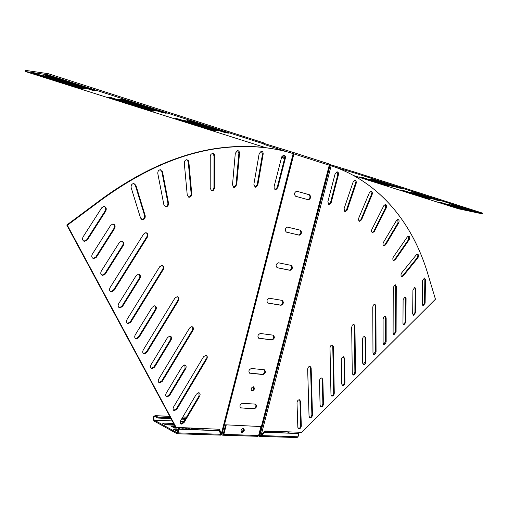 <?xml version="1.0" encoding="UTF-8"?>
<svg xmlns="http://www.w3.org/2000/svg" width="508" height="508" viewBox="0 0 508 508"><rect width="100%" height="100%" fill="white"/><g stroke="black" fill="none" stroke-linecap="round" stroke-linejoin="round"><path stroke-width="0.76" d="M253.873 184.309L255.194 187.192L255.683 187.242L257.842 184.823L263.138 154.242C263.284 152.337 262.649 151.333 261.239 151.219L259.175 153.613L253.873 184.309M232.499 184.829L233.928 187.477L234.436 187.528L236.696 184.779L239.503 153.403C239.509 151.606 238.83 150.673 237.452 150.609L235.293 153.34L232.499 184.829M210.204 188.373L211.715 190.773L212.236 190.824L213.684 190.081L214.566 188.055L214.655 155.937C214.535 154.267 213.811 153.416 212.484 153.384L210.896 154.381L210.249 156.147L210.204 188.373M187.242 195.059L188.811 197.199L189.338 197.25C190.919 196.907 191.719 195.758 191.751 193.802L188.836 161.722L188.131 160.287L186.614 159.722C185.083 160.096 184.309 161.252 184.296 163.176L187.242 195.059M163.913 204.965L166.033 206.883C167.805 206.477 168.624 205.207 168.504 203.079L162.484 171.755L160.185 169.742C158.458 170.193 157.664 171.469 157.81 173.571L163.913 204.965M140.564 218.097L142.653 219.735C144.64 219.253 145.472 217.869 145.161 215.576L135.871 185.23L133.585 183.496C131.629 184.029 130.829 185.433 131.172 187.7L140.564 218.097M274.098 186.652L274.18 188.633L275.298 189.751L275.755 189.801L277.8 187.693L285.337 158.229C285.623 156.242 285.045 155.169 283.61 155.004L281.654 157.074L274.098 186.652M151.301 368.256L154.019 366.84L170.491 339.687L170.993 337.636L170.18 336.061M151.06 364.706C150.158 366.712 150.501 368.002 152.076 368.579L154.603 367.125L171.075 339.947C171.983 337.884 171.615 336.582 169.989 336.029L167.621 337.445L151.06 364.706M158.921 382.587L161.614 381.165L192.316 330.238L192.818 328.193L192.005 326.631M158.718 379.114C157.836 381.07 158.153 382.34 159.664 382.911L162.192 381.451L192.907 330.492C193.802 328.435 193.446 327.139 191.846 326.606L189.586 327.99L158.718 379.114M135.217 334.905C134.283 337.02 134.677 338.366 136.385 338.95L138.9 337.496L155.842 309.893C156.781 307.721 156.362 306.356 154.591 305.81L152.248 307.219L135.217 334.905M143.516 353.612L146.26 352.196L177.806 300.488C178.606 298.882 178.467 297.625 177.394 296.704M143.231 349.974C142.31 352.031 142.672 353.352 144.323 353.93L146.837 352.476L178.403 300.723C179.33 298.558 178.924 297.212 177.184 296.685L174.955 298.056L143.231 349.974M181.508 423.793L180.816 423.767L183.439 422.319L199.047 395.986L198.907 392.671M180.727 420.516C179.895 422.339 180.149 423.532 181.489 424.097L184.017 422.631L199.631 396.278C200.469 394.405 200.196 393.198 198.812 392.652L196.418 394.081L180.727 420.516M166.376 396.608L169.05 395.18L185.071 368.44L184.855 364.973M166.218 393.211C165.348 395.122 165.64 396.367 167.094 396.939L169.621 395.472L185.661 368.713C186.531 366.751 186.214 365.5 184.715 364.947L182.328 366.37L166.218 393.211M173.673 410.331L176.32 408.896L206.21 358.737L205.988 355.289M173.552 407.01C172.701 408.876 172.974 410.096 174.365 410.661L176.898 409.194L206.8 359.004C207.664 357.048 207.353 355.803 205.873 355.27L203.6 356.66L173.552 407.01M127.025 319.5C126.079 321.634 126.479 323.005 128.226 323.621L130.785 322.18L163.246 269.615C164.205 267.329 163.741 265.925 161.855 265.405L159.664 266.77L127.025 319.5M118.65 303.733C117.691 305.892 118.097 307.289 119.882 307.937L122.479 306.508L139.91 278.467C140.881 276.168 140.405 274.745 138.468 274.206L136.169 275.603L118.65 303.733M110.071 287.604C109.099 289.782 109.525 291.211 111.335 291.89L113.983 290.468L147.396 237.077C148.387 234.658 147.853 233.197 145.796 232.689L143.662 234.036L110.071 287.604M101.289 271.088C100.305 273.291 100.743 274.745 102.591 275.463L105.283 274.053L123.234 245.567C124.238 243.129 123.692 241.643 121.577 241.122L119.336 242.506L101.289 271.088M92.304 254.178C91.307 256.4 91.751 257.893 93.637 258.642L96.38 257.251L114.598 228.536C115.621 226.016 115.03 224.504 112.827 223.996L110.623 225.368L92.304 254.178M83.096 236.855C82.086 239.109 82.544 240.627 84.468 241.421L87.262 240.036L105.753 211.093C106.801 208.496 106.166 206.946 103.861 206.451L101.695 207.816L83.096 236.855M344.945 211.88L344.043 208.794L353.092 182.099L354.832 180.391C356.108 180.619 356.533 181.68 356.114 183.572L347.097 210.179L344.945 211.88M359.524 221.291L358.546 220.097L358.756 218.04L369.348 192.805L370.973 191.357C372.262 191.643 372.631 192.754 372.085 194.691L361.525 219.843L359.524 221.291M372.548 232.677C371.481 232.105 371.272 230.975 371.92 229.279L383.832 205.67L385.337 204.451C386.632 204.807 386.944 205.962 386.264 207.918L374.396 231.458L372.548 232.677M383.965 245.821C382.873 245.205 382.715 244.031 383.476 242.297L396.507 220.447L397.885 219.443C399.18 219.869 399.428 221.056 398.628 223.018L385.655 244.812L383.965 245.821M393.744 260.528C392.633 259.861 392.519 258.648 393.408 256.896L407.346 236.906L408.597 236.087C409.892 236.582 410.077 237.808 409.156 239.757L395.275 259.709L393.744 260.528M401.885 276.6C400.749 275.876 400.685 274.631 401.695 272.872L416.35 254.813L417.481 254.159C418.77 254.737 418.89 255.988 417.849 257.912L403.25 275.946L401.885 276.6M328.879 204.648L327.85 201.746L335.128 173.793L336.975 171.806C338.233 171.983 338.722 172.987 338.43 174.822L331.165 202.679L328.879 204.648M342.741 385.528L341.706 384.029L341.3 359.74C341.49 357.95 342.233 356.972 343.522 356.794L344.576 358.35L344.951 382.587C344.754 384.353 344.018 385.331 342.741 385.528M332.035 396.132L330.975 394.64L330.003 347.942C330.187 346.139 330.937 345.148 332.251 344.964L333.362 346.57L334.277 393.16C334.086 394.932 333.337 395.923 332.035 396.132M363.69 364.769L362.699 363.258L362.49 339.122L363.156 337.096L364.611 336.245L365.665 337.814L365.843 361.893C365.646 363.639 364.928 364.598 363.69 364.769L363.252 364.598M353.289 375.075L352.279 373.57L351.688 327.184L352.355 325.133L353.835 324.269L354.946 325.882L355.473 372.167C355.276 373.92 354.546 374.891 353.289 375.075L352.819 374.891M299.422 399.733L299.923 400.99L300.73 425.533C300.546 427.323 299.771 428.352 298.399 428.612L298.291 428.6M298.983 428.892L297.84 427.418L297.009 402.812C297.212 400.907 298.031 399.885 299.46 399.739L300.514 401.257L301.314 425.806C301.13 427.603 300.355 428.631 298.983 428.892M321.761 377.946L322.275 379.241L322.859 403.625C322.669 405.403 321.913 406.406 320.592 406.629L320.561 406.629M321.177 406.895L320.091 405.409L319.481 380.956C319.678 379.114 320.459 378.111 321.812 377.952L322.866 379.489L323.45 403.885C323.259 405.663 322.504 406.667 321.177 406.895M309.994 366.281L310.547 367.621L311.874 414.496C311.69 416.281 310.921 417.297 309.575 417.538L309.505 417.532M310.159 417.811L309.048 416.331L307.664 369.329C307.854 367.468 308.642 366.452 310.026 366.287L311.144 367.868L312.464 414.763C312.28 416.554 311.512 417.57 310.159 417.811M373.945 354.609L372.98 353.092L372.758 307.016L373.399 305.016L374.802 304.165L375.901 305.791L376.072 351.765L375.215 354L374.383 354.565L373.532 354.451M384.054 344.589L383.108 343.071L383.089 319.094L383.724 317.119L385.115 316.274L386.156 317.862L386.156 341.782L385.496 343.764L384.054 344.589M394.024 334.709L393.103 333.185L393.23 287.42L395.186 284.626L396.272 286.271L396.094 331.934L394.024 334.709M403.854 324.968L402.958 323.437L403.111 299.625L405.047 296.863L406.082 298.456L405.905 322.218L403.854 324.968M413.556 315.354L412.674 313.823L412.915 290.087L414.814 287.357L415.836 288.957L415.576 312.636L413.556 315.354M423.12 305.88L422.262 304.336L422.58 280.683L424.44 277.978L425.463 279.584L425.12 303.187L423.12 305.88M243.008 428.365C243.434 430.105 242.824 431.324 241.173 432.01M243.37 428.371C244.132 430.263 243.523 431.578 241.548 432.314L241.548 432.314C243.523 431.578 244.132 430.263 243.37 428.371M253.365 386.721C254.222 388.664 253.638 390.004 251.612 390.735L251.549 390.722M253.308 386.715L253.384 386.728C254.984 388.372 254.591 389.801 252.203 391.001L252.114 390.995C250.527 389.338 250.927 387.915 253.308 386.715M249.428 373.101L262.407 374.313C264.719 373.463 265.347 371.945 264.306 369.754M240.398 407.841L253.543 408.623C255.803 407.772 256.457 406.273 255.505 404.127C257.226 405.962 256.769 407.556 254.127 408.902L240.57 407.861M258.515 338.15L271.374 339.795C273.698 338.919 274.295 337.375 273.164 335.178C275.044 337.058 274.637 338.677 271.977 340.036L258.515 338.15M282.061 300.38C283.293 302.539 282.753 304.101 280.441 305.079L267.665 302.99M290.982 265.354C292.348 267.462 291.871 269.062 289.566 270.148L276.892 267.627M299.898 230.092C301.46 232.112 301.073 233.75 298.742 235.007L286.233 232.061M296.704 191.199L308.858 194.634C310.617 196.539 310.318 198.209 307.975 199.644L307.823 199.644M293.491 152.514L328.644 163.798L329.26 165.221L259.156 435.242L258.693 435.229M225.635 424.815L260.947 426.555L225.635 424.815L223.26 434.067L220.929 433.857L221.806 434.137M374.282 180.956L378.257 181.762L374.32 180.816M376.809 181.762L380.784 182.569L376.847 181.623M379.317 182.556L383.292 183.369L379.355 182.423M398.253 187.839L401.561 188.493L375.685 180.226L371.824 179.426L397.796 187.719L398.348 187.465M386.772 184.931L390.741 185.738L386.804 184.798M384.302 184.144L388.271 184.956L384.334 184.01M381.819 183.356L385.788 184.163L381.851 183.217M369.189 179.337L373.17 180.143L369.227 179.197M389.128 185.947L363.201 177.705L359.429 176.924L385.451 185.191L389.128 185.947M387.998 185.318L393.192 186.525L387.998 185.318M371.742 180.149L375.723 180.956L371.78 180.01M250.107 373.374L250.057 373.374C248.183 371.481 248.622 369.849 251.365 368.49L264.287 369.754C266.116 371.608 265.684 373.215 263.004 374.574L249.517 373.113M255.492 404.127L242.405 403.295C239.7 404.647 239.236 406.26 241.008 408.134L241.154 408.146M273.19 335.178L260.325 333.47C257.607 334.861 257.2 336.499 259.112 338.392M268.173 303.193C266.287 301.295 266.656 299.644 269.297 298.234L282.181 300.399C284.01 302.285 283.635 303.917 281.051 305.295L267.735 303.035M277.292 267.779C275.425 265.875 275.774 264.204 278.327 262.776L291.23 265.405C293.033 267.297 292.684 268.942 290.182 270.345L277.019 267.691M286.461 232.143C284.626 230.232 284.944 228.549 287.414 227.095L300.336 230.2C302.114 232.099 301.79 233.756 299.371 235.179L286.379 232.118M308.21 199.752L295.694 196.285C293.884 194.367 294.176 192.672 296.558 191.199L309.493 194.78C311.245 196.685 310.953 198.355 308.604 199.796L308.21 199.752M288.315 152.19L263.963 144.412L263.728 143.897L47.904 74.822L25.4 71.526L25.66 70.409L48.171 73.666L263.969 142.951L264.204 143.472L293.58 152.559L293.916 153.918L222.072 434.029M291.243 153.022L293.294 153.645M329.19 164.313L355.613 172.377L482.6 213.144L482.397 213.881L458.597 208.826L353.746 175.597M413.836 193.542L418.935 194.729L413.836 193.542M416.147 194.278L421.24 195.459L416.147 194.278M418.44 195.009L423.526 196.19L418.44 195.009M436.956 200.209L440.677 200.99L417.093 193.453L413.277 192.653L436.956 200.209L437.058 199.834M425.26 197.18L430.32 198.355L425.26 197.18M422.999 196.456L428.066 197.637L422.999 196.456M420.726 195.732L425.806 196.914L420.726 195.732M409.181 192.062L414.299 193.25L409.181 192.062M428.295 198.425L404.698 190.894L400.964 190.113L424.713 197.656L428.301 198.399M431.444 198.711L427.507 197.891L431.444 198.711M411.512 192.805L416.624 193.993L411.512 192.805M449.009 204.737L453.981 205.899L449.009 204.737M451.136 205.41L456.101 206.572L451.136 205.41M453.25 206.083L458.203 207.245L453.25 206.083M455.352 206.756L460.305 207.912L455.352 206.756M472.777 211.639L476.46 212.42L454.87 205.524L451.098 204.718L472.777 211.639L472.872 211.277M461.601 208.744L466.528 209.893L461.601 208.744M459.53 208.083L464.464 209.239L459.53 208.083M457.448 207.416L462.388 208.578L457.448 207.416M446.875 204.057L451.853 205.219L446.875 204.057M464.198 209.836L442.595 202.94L438.906 202.152L464.204 209.81M467.557 210.223L463.664 209.398L467.557 210.223M335.521 167.284L355.384 173.234L482.397 213.881M25.4 71.526L265.817 147.726M144.577 107.861L148.457 108.522L144.647 107.575M140.583 106.591L144.456 107.245L140.653 106.299M136.557 105.308L140.424 105.962L136.627 105.016M120.377 99.219L124.028 99.816L166.167 113.297L162.3 112.592L120.39 99.162M124.308 101.416L128.162 102.051L124.384 101.111M128.422 102.724L132.277 103.365L128.492 102.419M132.505 104.019L136.366 104.667L132.575 103.727M152.489 110.382L156.375 111.042L152.552 110.103M111.411 97.695L153.943 111.195L150.184 110.509L108.458 97.263L111.411 97.695M124.009 100.73L118.091 99.435L124.009 100.73M148.546 109.125L152.432 109.785L148.615 108.845M77.813 86.614L75.571 85.903L81.578 87.205L77.813 86.614L77.895 86.265M73.33 85.192L71.076 84.474L74.828 85.052L77.089 85.776L73.33 85.192L73.412 84.836M68.815 83.757L66.542 83.033L70.288 83.604L72.561 84.334L68.815 83.757L68.898 83.395M64.262 82.309L61.976 81.578L68.002 82.88L64.262 82.309L64.351 81.94M44.907 75.14L48.412 75.654L96.158 90.932L92.354 90.278L44.92 75.076M50.406 77.895L48.07 77.153L51.772 77.705L54.121 78.454L50.406 77.895L50.495 77.514M55.061 79.375L52.743 78.638L56.452 79.197L58.782 79.94L55.061 79.375L55.15 79M59.684 80.848L57.379 80.112L63.411 81.413L59.684 80.848L59.766 80.48M82.258 88.03L80.042 87.325L83.807 87.916L86.036 88.627L82.258 88.03L82.34 87.687M36.22 73.793L84.284 89.052L80.588 88.417L33.452 73.45L36.22 73.793M49.416 76.956L43.364 75.654L49.416 76.956M211.411 129.127L215.367 129.845L211.468 128.899M190.068 121.78L184.29 120.498L190.068 121.78M178.01 118.866L215.932 130.899L212.134 130.175L174.942 118.364L178.01 118.866M214.928 130.245L218.885 130.969L214.986 130.016M197.117 124.581L201.054 125.286L197.174 124.339M193.478 123.425L197.421 124.123L193.542 123.177M189.821 122.257L193.758 122.961L189.884 122.009M187.147 120.517L190.881 121.177L228.352 133.16L224.453 132.423L187.16 120.479M200.724 125.73L204.667 126.435L200.787 125.489M204.311 126.867L208.261 127.578L204.368 126.632M207.874 128.003L211.823 128.714L207.931 127.768M349.345 170.771L349.117 171.628M355.613 172.377L355.384 173.234M281.889 156.426L284.81 157.34M281.597 157.29L284.658 158.248M330.041 165.437L259.95 435.337L261.245 434.785L265.17 430.975L301.676 432.333L435.451 299.231L427.711 273.526C412.661 223.361 380.016 182.054 331.14 165.748L329.26 165.221M259.156 435.242L259.95 435.337M424.32 277.984L424.847 279.413L424.51 303.003L422.745 305.702M414.699 287.357L415.226 288.779L414.973 312.445L413.163 315.17M404.946 296.863L405.473 298.272L405.301 322.021L403.441 324.777M395.091 284.626L395.662 286.087L395.491 331.724L393.586 334.512M385.02 316.274L385.553 317.659L385.553 341.566L383.597 344.38M374.726 304.159L375.291 305.594L375.469 351.549L373.463 354.394M353.771 324.263L354.336 325.672L354.876 371.932L354.216 373.945L352.755 374.84M364.534 336.239L365.061 337.598L365.246 361.664L363.182 364.547M332.2 344.964L332.765 346.342L333.686 392.906C333.496 394.678 332.746 395.668 331.445 395.878M343.452 356.787L343.98 358.121L344.348 382.638L343.681 384.391L342.176 385.286M336.969 171.812L337.788 174.695L330.537 202.533L328.619 204.54L329.248 204.692M417.373 254.165L417.951 255.765L417.233 257.746L402.634 275.768L401.542 276.441M408.502 236.093L408.534 239.598L394.653 259.537L393.421 260.382M397.802 219.443L397.999 222.866L385.026 244.646L383.654 245.681M385.267 204.457L385.635 207.772L373.767 231.299L372.256 232.543M370.923 191.357L371.45 194.551L360.896 219.691L359.245 221.171M354.8 180.391L355.479 183.439L346.462 210.033L344.678 211.766M290.671 151.956L290.455 152.794M264.204 143.472L263.963 144.412M263.969 142.951L263.728 143.897M48.171 73.666L47.904 74.822M45.809 76.016L45.72 76.403M275.927 149.339C259.88 146.215 242.811 145.574 224.714 147.415C184.849 151.403 143.967 168.523 102.076 198.787L66.77 225.038L67.348 225.241L102.667 198.965C144.577 168.675 185.471 151.536 225.342 147.542C249.955 145.11 272.561 147.136 293.167 153.607L293.872 153.905M220.929 433.857L220.878 433.153L221.818 434.086L293.656 153.803M66.77 225.038L175.717 427.355L219.342 429.266L221.456 433.457L293.167 153.607M67.348 225.241L176.289 427.666M83.89 241.205L86.677 239.827L105.162 210.909C106.102 208.991 105.816 207.512 104.305 206.477M93.059 258.42L95.796 257.029L114.008 228.34C114.916 226.479 114.662 225.044 113.233 224.022M102.013 275.228L104.699 273.825L122.638 245.364C123.533 243.561 123.304 242.157 121.952 241.154M110.757 291.649L113.398 290.227L146.793 236.88C147.676 235.083 147.447 233.693 146.12 232.708M119.297 307.683L121.901 306.254L139.319 278.238C140.164 276.543 139.986 275.209 138.779 274.244M127.648 323.361L130.2 321.92L162.649 269.399C163.487 267.703 163.309 266.382 162.115 265.43M135.807 338.677L138.322 337.229L155.251 309.651C156.058 308.045 155.918 306.775 154.832 305.848M275.044 189.655L277.171 187.547L284.696 158.102L283.68 154.997M141.713 219.532L142.049 219.551C144.037 219.069 144.869 217.684 144.558 215.392L135.261 185.071L133.96 183.502M165.138 206.699L165.424 206.705C167.196 206.299 168.015 205.035 167.888 202.908L161.868 171.602L160.496 169.736M188.481 197.085L188.722 197.085C190.297 196.748 191.103 195.599 191.135 193.643L188.252 161.868L186.868 159.709M211.423 190.671L213.258 189.694L213.957 187.579L214.027 155.804L212.687 153.372M233.661 187.382L236.068 184.633L238.874 153.276L237.604 150.597M254.94 187.096L257.207 184.677L262.503 154.114L261.347 151.213M218.91 429.254L220.878 433.153M243.224 428.352L243.395 428.371C244.894 430.003 244.469 431.413 242.126 432.613L241.941 432.594C240.449 430.955 240.881 429.546 243.224 428.352M177.413 433.769L220.593 435.134L220.878 434.276L219.062 430.676L178.448 428.923L177.235 432.816L154.324 420.154C153.238 418.351 153.492 417.151 155.092 416.56L157.817 418.04L171.025 418.636M223.26 434.067L222.301 434.035M259.099 435.242L261.379 435.591L264.751 432.314L264.166 432.022L298.888 433.54L298.031 436.785L297.015 437.559L260.191 436.391M289.382 432.937L287.026 431.787M202.419 428.638L203.333 429.127L201.682 429.063L200.768 428.574M199.117 428.517L200.031 429.006L197.46 428.454M195.796 428.39L196.71 428.879L195.04 428.822L194.132 428.333M192.456 428.269L193.37 428.758L191.687 428.695L190.779 428.206M189.097 428.142L190.005 428.631L188.316 428.574L187.408 428.079M185.712 428.015L186.62 428.511L184.01 427.952M182.309 427.888L183.217 428.384L180.6 427.825M178.88 427.761L179.794 428.257L178.067 428.193L177.159 427.698M175.381 426.726L174.498 426.244L175.133 426.269M172.771 426.174L176.346 428.13L174.612 428.066L171.044 426.11L172.771 426.174L172.58 426.955M174.549 425.177L165.754 424.828L162.312 423.05L173.628 423.469M177.921 431.025L176.422 430.854L173.412 429.158L178.352 429.298M264.744 431.387L265.576 431.413L265.011 431.133M266.109 431.006L267.037 431.47L268.491 431.521L267.564 431.063M269.018 431.114L269.939 431.578L271.386 431.629L270.466 431.171M271.907 431.222L272.828 431.679L274.269 431.736L273.342 431.279M274.777 431.33L275.698 431.787L277.127 431.838L276.206 431.387M277.628 431.438L278.555 431.895L279.978 431.946L279.051 431.489M280.467 431.546L282.804 432.048L281.883 431.597M163.925 423.97L174.117 424.377M258.42 435.953L259.518 436.334L259.734 435.496L260.185 435.508M226.212 425.113L223.838 434.372L222.815 435.21L220.904 434.658M219.062 430.676L179.019 429.241L178.098 432.88L177.076 433.756L154.102 421.043C152.47 418.332 152.857 416.528 155.257 415.646L158.039 417.151L157.817 418.04M175.025 430.085L178.13 430.193M185.242 419.278L181.559 419.113M185.75 418.427L182.074 418.255M170.536 417.722L158.039 417.151M260.947 426.555L258.623 435.502L257.6 436.309L223.152 435.216M179.019 429.241L178.448 428.923M259.518 436.334L261.379 435.591L298.031 436.785M264.751 432.314L298.888 433.54M260.794 435.299L264.166 432.022M397.904 187.325L397.796 187.719M385.553 184.81L385.451 185.191M385.997 184.95L385.902 185.306M293.916 153.918L329.216 165.208M284.582 158.553L281.521 157.601M254.127 408.902L253.543 408.623M309.493 194.78L308.858 194.634M299.053 235.141L298.431 234.969M289.96 270.32L289.344 270.123M280.918 305.283L280.314 305.067M271.932 340.03L271.336 339.795M263.004 374.574L262.407 374.313M461.162 208.845L461.074 209.175M460.762 208.718L460.667 209.067M473.285 211.404L473.189 211.747M425.234 197.421L425.139 197.764M424.809 197.288L424.713 197.656M437.483 199.968L437.388 200.323M329.749 165.36L259.645 435.324M331.14 165.748L261.245 434.785M425.12 303.187L424.51 303.003M425.463 279.584L424.847 279.413M415.576 312.636L414.973 312.445M415.836 288.957L415.226 288.779M405.905 322.218L405.301 322.021M406.082 298.456L405.473 298.272M396.272 286.271L395.662 286.087M396.094 331.934L395.491 331.724M386.156 317.862L385.553 317.659M386.156 341.782L385.553 341.566M375.901 305.791L375.291 305.594M376.072 351.765L375.469 351.549M311.144 367.868L310.547 367.621M312.464 414.763L311.874 414.496M322.866 379.489L322.275 379.241M323.45 403.885L322.859 403.625M300.514 401.257L299.923 400.99M301.314 425.806L300.73 425.533M354.946 325.882L354.336 325.672M355.473 372.167L354.876 371.932M365.665 337.814L365.061 337.598M365.843 361.893L365.246 361.664M333.362 346.57L332.765 346.342M334.277 393.16L333.686 392.906M344.576 358.35L343.98 358.121M344.951 382.587L344.354 382.346M331.165 202.679L330.537 202.533M338.43 174.822L337.788 174.695M403.25 275.946L402.634 275.768M417.849 257.912L417.233 257.746M395.275 259.709L394.653 259.537M409.156 239.757L408.534 239.598M385.655 244.812L385.026 244.646M398.628 223.018L397.999 222.866M374.396 231.458L373.767 231.299M386.264 207.918L385.635 207.772M361.525 219.843L360.896 219.691M372.085 194.691L371.45 194.551M347.097 210.179L346.462 210.033M356.114 183.572L355.479 183.439M225.108 132.112L224.993 132.556M224.574 131.94L224.453 132.423M212.776 129.883L212.668 130.308M212.249 129.711L212.134 130.175M80.715 87.897L80.588 88.417M81.299 88.087L81.185 88.57M92.481 89.738L92.354 90.278M93.085 89.929L92.964 90.43M150.304 110.02L150.184 110.509M150.857 110.198L150.749 110.649M162.427 112.084L162.3 112.592M162.985 112.262L162.871 112.738M293.656 153.822L221.825 434.086M102.667 198.965L102.076 198.787M87.262 240.036L86.677 239.827M105.753 211.093L105.162 210.909M96.38 257.251L95.796 257.029M114.598 228.536L114.008 228.34M105.283 274.053L104.699 273.825M123.234 245.567L122.638 245.364M147.396 237.077L146.793 236.88M113.983 290.468L113.398 290.227M139.91 278.467L139.319 278.238M122.479 306.508L121.901 306.254M163.246 269.615L162.649 269.399M130.785 322.18L130.2 321.92M206.8 359.004L206.21 358.737M176.898 409.194L176.32 408.896M185.661 368.713L185.071 368.44M169.621 395.472L169.05 395.18M199.631 396.278L199.047 395.986M184.017 422.631L183.439 422.319M178.403 300.723L177.806 300.488M146.837 352.476L146.26 352.196M155.842 309.893L155.251 309.651M138.9 337.496L138.322 337.229M192.907 330.492L192.316 330.238M162.192 381.451L161.614 381.165M171.075 339.947L170.491 339.687M154.603 367.125L154.019 366.84M277.8 187.693L277.171 187.547M285.337 158.229L284.696 158.102M145.161 215.576L144.558 215.392M135.871 185.23L135.261 185.071M168.504 203.079L167.888 202.908M162.484 171.755L161.868 171.602M191.751 193.802L191.135 193.643M188.874 162.008L188.252 161.868M214.579 187.731L213.957 187.579M214.655 155.937L214.027 155.804M236.696 184.779L236.068 184.633M239.503 153.403L238.874 153.276M257.842 184.823L257.207 184.677M263.138 154.242L262.503 154.114M183.966 421.437L180.384 421.278M172.256 420.929L154.324 420.154M223.095 434.296L222.72 435.165M186.48 417.189L182.804 417.017M169.824 416.408L155.429 415.728M258.623 435.502L223.838 434.372M220.878 434.276L178.098 432.88M152.076 368.579L151.498 368.3M159.664 382.911L159.087 382.626M144.323 353.93L143.739 353.651M181.489 424.097L180.911 423.786M167.094 396.939L166.516 396.64M174.365 410.661L173.793 410.356M342.697 385.521L342.24 385.331M331.965 396.126L331.502 395.923M298.825 428.873L298.336 428.638M321.081 406.883L320.605 406.673M310.039 417.798L309.55 417.576M293.58 152.559L328.873 163.887M308.604 199.796L307.975 199.644M299.371 235.179L298.742 235.007M290.182 270.345L289.566 270.148M281.051 305.295L280.441 305.079M271.977 340.036L271.374 339.795M252.114 390.995L251.562 390.735M423.234 305.892L422.846 305.772M413.652 315.366L413.258 315.239M403.936 324.974L403.536 324.841M394.087 334.715L393.675 334.575M384.099 344.595L383.673 344.443M402.057 276.619L401.618 276.498M393.954 260.553L393.49 260.426M384.2 245.853L383.718 245.726M372.821 232.708L372.307 232.575M359.829 221.329L359.283 221.19M345.281 211.919L344.697 211.779M241.008 408.134L240.424 407.848M250.057 373.374L249.46 373.107M84.906 241.459L84.322 241.249M93.986 258.68L93.402 258.458M102.857 275.488L102.279 275.26M111.531 291.909L110.947 291.668M120.002 307.95L119.424 307.702M128.289 323.628L127.711 323.367M136.392 338.95L135.814 338.677M275.755 189.801L275.126 189.655M142.653 219.735L142.049 219.551M166.033 206.883L165.424 206.705M189.338 197.25L188.722 197.085M212.236 190.824L211.614 190.671M234.436 187.528L233.813 187.376M255.683 187.242L255.054 187.09M225.342 147.542L224.714 147.415M155.257 415.646L169.786 416.331M182.848 416.947L186.519 417.125M241.941 432.594L241.414 432.321"/></g></svg>
